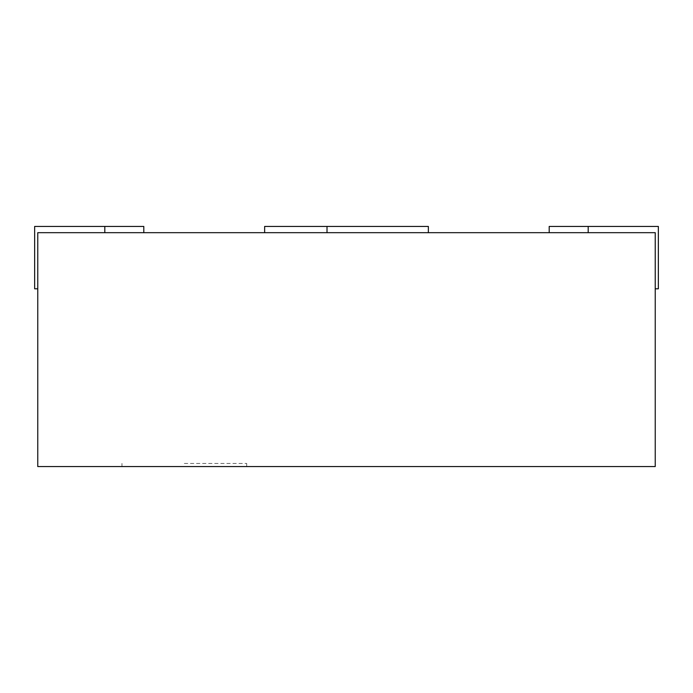 <?xml version="1.0" encoding="UTF-8"?>
<svg xmlns="http://www.w3.org/2000/svg" width="693" height="693" viewBox="0 0 693 693"><rect width="100%" height="100%" fill="white"/><g stroke="black" fill="none" stroke-linecap="round" stroke-linejoin="round"><path stroke-width="0.52" stroke-dasharray="3.46 2.6" d="M143.797 232.675L143.797 226.438L143.797 232.675L143.797 226.438L34.65 226.438L34.65 288.808L34.65 226.438L34.65 288.808L34.65 226.438L34.65 288.808L34.65 226.438L143.797 226.438L34.65 226.438L143.797 226.438L34.65 226.438L34.65 288.808L37.769 288.808L37.769 232.675L37.769 288.808L34.65 288.808L37.769 288.808L37.769 232.675L655.231 232.675L549.202 232.675L655.231 232.675L549.202 232.675L655.231 232.675L549.202 232.675L655.231 232.675L549.202 232.675L655.231 232.675L655.231 466.562L37.769 466.562L37.769 232.675L37.769 288.808L37.769 232.675L37.769 288.808L37.769 232.675L37.769 288.808L34.65 288.808L37.769 288.808M327.009 232.675L428.361 232.675L327.009 232.675M655.231 232.675L655.231 288.808L655.231 232.675M549.202 232.675L549.202 226.438L549.202 232.675L549.202 226.438L658.35 226.438L658.35 288.808L655.231 288.808L658.35 288.808L655.231 288.808L658.35 288.808L655.231 288.808L658.35 288.808L658.35 226.438L549.202 226.438L658.35 226.438L658.35 288.808L658.35 226.438L549.202 226.438L658.35 226.438L658.35 288.808L658.35 226.438L549.202 226.438L658.35 226.438L658.35 288.808L655.231 288.808M428.361 232.675L428.361 226.438L264.639 226.438L264.639 232.675M184.338 466.562L121.968 466.562L184.338 466.562M184.338 463.444L246.708 463.444L184.338 463.444M104.816 226.438L104.816 232.675M588.184 226.438L588.184 232.675M246.708 466.562L246.708 463.444M121.968 466.562L121.968 463.444"/><path stroke-width="1.04" d="M37.769 232.675L655.231 232.675L655.231 466.562L37.769 466.562L37.769 232.675M655.231 288.808L658.35 288.808L658.35 226.438L549.202 226.438L549.202 232.675M143.797 232.675L143.797 226.438L34.65 226.438L34.65 288.808L37.769 288.808M428.361 232.675L428.361 226.438L264.639 226.438L264.639 232.675M327.009 226.438L327.009 232.675M588.184 226.438L588.184 232.675M104.816 226.438L104.816 232.675"/></g></svg>
